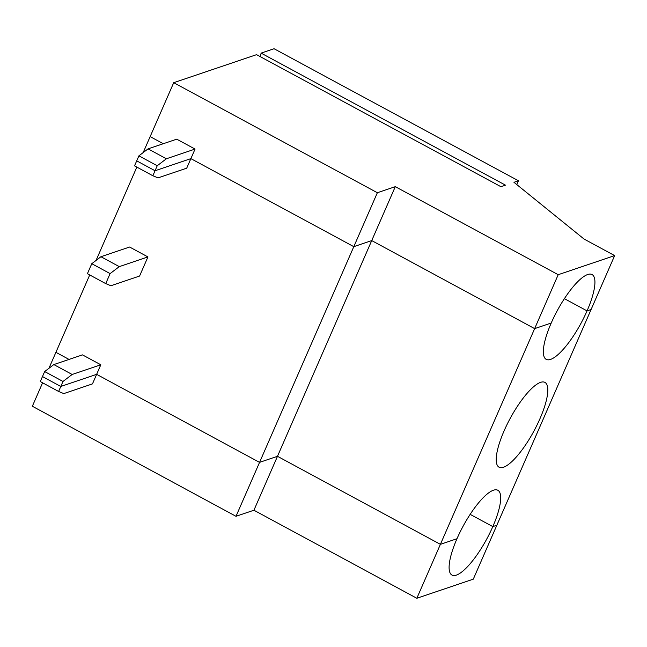 <?xml version="1.0" encoding="UTF-8"?>
<svg xmlns="http://www.w3.org/2000/svg" width="647" height="647" viewBox="0 0 647 647"><rect width="100%" height="100%" fill="white"/><g stroke="black" fill="none" stroke-linecap="round" stroke-linejoin="round"><path stroke-width="0.97" d="M143.173 152.587L150.153 136.614L163.287 143.715L150.153 136.614L173.711 82.687L256.56 54.655L500.94 186.708L505.485 185.171L261.105 53.119L274.061 48.735L518.441 180.78L513.961 182.3L584.104 239.099L614.65 255.605L558.199 274.7L534.64 328.627L371.726 240.595L395.285 186.668L377.363 192.733L353.804 246.661L190.881 158.628L155.045 170.751L136.711 160.852L134.527 165.85L152.854 175.758L158.038 177.885L186.708 168.18L190.881 158.628L155.045 170.751L152.854 175.758M558.199 274.7L395.285 186.668M138.903 155.846L136.711 160.852L155.045 170.751L157.229 165.753L138.903 155.846L148.058 148.867L176.728 139.17L195.054 149.069L190.881 158.628L353.804 246.661L236.001 516.298L253.923 510.232L277.482 456.305L440.397 544.337L416.838 598.265L253.923 510.232M157.229 165.753L166.384 158.774L148.058 148.867M173.711 82.687L377.363 192.733M614.65 255.605L591.091 309.533L587.055 310.892L564.386 298.647L587.055 310.892A48.21 13.45 -61.6 0 1 546.222 359.368A48.21 13.45 -61.6 0 1 551.22 323.023A48.21 13.45 -61.6 0 1 592.054 274.546A48.21 13.45 -61.6 0 1 587.055 310.892L591.091 309.533L473.289 579.17L416.838 598.265M551.22 323.023L534.64 328.627L371.726 240.595L353.804 246.661L371.726 240.595L277.482 456.305L440.397 544.337L456.976 538.733A48.21 13.45 118.4 0 0 451.978 575.078A48.21 13.45 118.4 0 0 492.82 526.601L496.847 525.243L492.82 526.601L470.151 514.357L492.82 526.601A48.21 13.45 -61.6 0 0 497.818 490.256A48.21 13.45 -61.6 0 0 456.976 538.733L440.397 544.337L534.64 328.627L551.22 323.023M518.441 180.78L516.783 184.581M261.105 53.119L260.353 56.701M166.384 158.774L195.054 149.069M53.814 364.576L44.659 371.556L40.284 381.56L58.618 391.467L60.802 386.461L96.638 374.338L259.56 462.37L277.482 456.305L259.56 462.37L96.638 374.338L100.811 364.779L82.484 354.88L53.814 364.576L72.141 374.484L100.811 364.779M44.659 371.556L62.985 381.463L60.802 386.461L42.476 376.562L60.802 386.461L96.638 374.338L92.464 383.889L63.794 393.594L58.618 391.467M89.715 274.951L55.909 352.324L69.043 359.425L55.909 352.324L48.929 368.297M236.001 516.298L32.35 406.251L42.597 382.806M105.736 283.612L110.103 273.608L91.777 263.701L87.41 273.705L105.736 283.612L110.912 285.739L139.59 276.034L147.937 256.924L129.61 247.025L100.932 256.722L119.266 266.629L147.937 256.924M136.832 167.096L96.055 260.442M91.777 263.701L100.932 256.722M110.103 273.608L119.266 266.629M539.938 418.746A48.21 13.45 -61.6 0 1 499.096 467.223A48.21 13.45 -61.6 0 1 510.184 418.415A48.21 13.45 -61.6 0 1 544.936 382.401A48.21 13.45 -61.6 0 1 539.938 418.746M62.985 381.463L72.141 374.484"/></g></svg>
